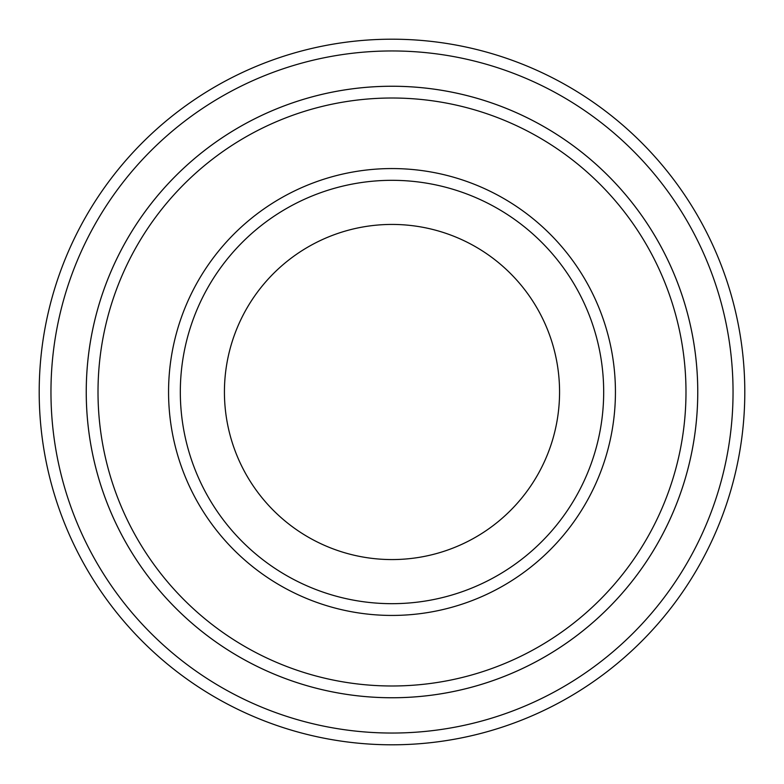 <?xml version="1.0" encoding="UTF-8"?>
<svg xmlns="http://www.w3.org/2000/svg" width="784" height="784" viewBox="0 0 784 784"><rect width="100%" height="100%" fill="white"/><g stroke="black" fill="none" stroke-linecap="round" stroke-linejoin="round"><path stroke-width="1.18" d="M98.01 392A293.99 293.99 0 0 0 538.99 646.604A293.99 293.99 0 0 0 538.99 137.396A293.99 293.99 0 0 0 98.01 392M86.25 392A305.75 305.75 0 0 0 392 697.75A305.75 305.75 0 0 0 697.75 392A305.75 305.75 0 0 0 392 86.25A305.75 305.75 0 0 0 86.25 392M603.68 392A211.68 211.68 0 0 1 286.16 575.319A211.68 211.68 0 0 1 286.16 208.681A211.68 211.68 0 0 1 603.68 392M559.56 392A167.56 167.56 0 0 1 308.22 537.118A167.56 167.56 0 0 1 308.22 246.882A167.56 167.56 0 0 1 559.56 392M50.96 392A341.04 341.04 0 0 0 562.52 687.352A341.04 341.04 0 0 0 562.52 96.648A341.04 341.04 0 0 0 50.96 392M697.76 392A305.76 305.76 0 0 1 239.12 656.796A305.76 305.76 0 0 1 239.12 127.204A305.76 305.76 0 0 1 697.76 392M744.8 392A352.8 352.8 0 0 0 392 39.2A352.8 352.8 0 0 0 39.2 392A352.8 352.8 0 0 0 392 744.8A352.8 352.8 0 0 0 744.8 392M168.56 392A223.44 223.44 0 0 0 503.72 585.501A223.44 223.44 0 0 0 503.72 198.499A223.44 223.44 0 0 0 168.56 392"/></g></svg>

